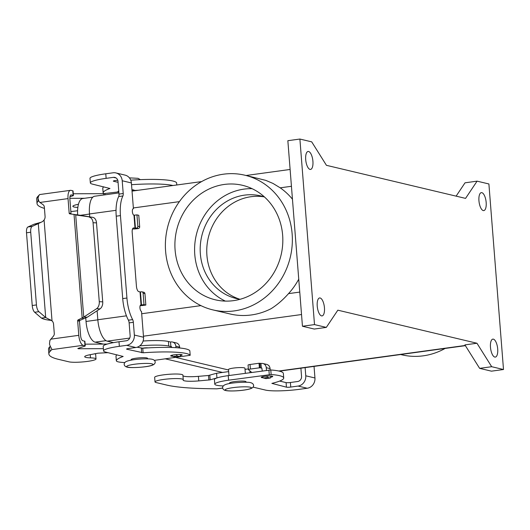 <?xml version="1.0" encoding="UTF-8"?>
<svg xmlns="http://www.w3.org/2000/svg" width="530" height="530" viewBox="0 0 530 530"><rect width="100%" height="100%" fill="white"/><g stroke="black" fill="none" stroke-linecap="round" stroke-linejoin="round"><path stroke-width="0.79" d="M115.904 172.932A9.229 8.42 103.4 0 1 122.211 180.756L123.212 193.503A3.299 1.272 82.2 0 1 122.907 195.961A26.367 10.176 -97.8 0 0 120.443 215.604L116.222 216.18A26.367 10.176 -97.8 0 1 118.687 196.537A3.299 1.272 82.2 0 0 118.992 194.086L117.991 181.333A4.618 4.213 -76.6 0 0 114.838 177.424A4.618 4.213 -76.6 0 0 113.413 177.351L106.132 178.352A26.367 3.597 175.5 0 0 90.345 182.916L89.987 178.358A26.367 3.597 175.5 0 1 105.775 173.794L113.056 172.8A9.229 8.42 103.4 0 1 115.904 172.932L125.093 175.119A9.229 8.42 -76.6 0 1 131.394 182.943L133.421 208.707A3.299 1.272 82.2 0 0 133.235 208.701A3.299 1.272 82.2 0 0 132.387 211.894A3.299 1.272 82.2 0 0 133.938 215.22L136.939 214.875L137.84 226.27A1.65 1.504 103.4 0 1 136.462 228.105L133.779 227.96A4.942 1.908 82.2 0 0 133.494 227.946A4.942 1.908 82.2 0 0 132.195 232.378L136.442 286.306A4.942 1.908 -97.8 0 0 138.794 291.652L140.457 291.937L141.483 304.962L144.001 304.611L145.843 305.048L144.948 293.66A1.65 1.504 -76.6 0 0 143.822 292.262L141.98 291.825A1.65 1.504 -76.6 0 0 141.47 291.798L140.457 291.937M120.443 215.604L126.928 298.026A26.367 10.176 82.2 0 0 132.632 319.61A3.299 1.272 -97.8 0 1 133.348 322.306L134.355 335.053A9.229 8.42 103.4 0 1 126.637 345.328L119.356 346.322A26.367 3.597 175.5 0 0 103.569 350.886A26.367 3.597 175.5 0 0 105.755 352.119L123.172 356.465A65.925 8.99 175.5 0 0 116.361 360.612A23.075 3.147 175.5 0 0 116.342 360.784A23.075 3.147 175.5 0 0 124.835 362.546M116.222 216.18L122.715 298.602A26.367 10.176 82.2 0 0 128.419 320.186A3.299 1.272 -97.8 0 1 129.128 322.883L130.135 335.636A4.618 4.213 -76.6 0 1 126.272 340.77L118.992 341.764A26.367 3.597 175.5 0 0 103.204 346.328L103.569 350.886M90.345 182.916A26.367 3.597 175.5 0 0 92.531 184.148L109.955 188.488A65.925 8.99 175.5 0 0 103.145 192.642A23.075 3.147 175.5 0 0 103.125 192.814A23.075 3.147 175.5 0 0 104.152 193.635M154.369 360.36L190.184 355.285A49.442 6.744 175.5 0 0 143.113 352.781L126.842 349.23A3.299 0.451 -4.5 0 1 126.571 349.078A3.299 0.451 -4.5 0 1 128.538 348.508L135.819 347.508A9.229 8.42 -76.6 0 0 143.537 337.239L141.51 311.468A3.299 1.272 -97.8 0 1 139.966 308.142A3.299 1.272 -97.8 0 1 140.808 304.949A3.299 1.272 -97.8 0 1 141 304.955L141.483 304.962M190.19 355.299L189.826 350.727A49.442 6.744 175.5 0 0 142.755 348.223L137.151 347.21M172.72 356.259A5.77 0.788 -4.5 0 1 170.673 355.822A5.77 0.788 -4.5 0 1 174.125 354.828A5.77 0.788 -4.5 0 1 182.174 354.921A5.77 0.788 -4.5 0 1 180.273 355.663M270.697 377.208A5.77 0.788 175.5 0 0 272.738 376.439A5.77 0.788 175.5 0 0 264.689 376.346A5.77 0.788 175.5 0 0 261.237 377.347A5.77 0.788 175.5 0 0 263.171 377.777M317.231 306.075A9.063 3.498 -97.8 0 1 319.61 297.953A9.063 3.498 -97.8 0 1 324.446 307.791A9.063 3.498 -97.8 0 1 322.068 315.913A9.063 3.498 -97.8 0 1 317.231 306.075M305.697 159.59A9.063 3.498 -97.8 0 1 308.076 151.467A9.063 3.498 -97.8 0 1 312.919 161.305A9.063 3.498 -97.8 0 1 310.54 169.428A9.063 3.498 -97.8 0 1 305.697 159.59M486.169 202.48A9.063 3.498 -97.8 0 1 483.791 210.602A9.063 3.498 -97.8 0 1 478.948 200.764A9.063 3.498 -97.8 0 1 481.326 192.642A9.063 3.498 -97.8 0 1 486.169 202.48M490.475 347.256A9.063 3.498 -97.8 0 1 492.86 339.127A9.063 3.498 -97.8 0 1 497.697 348.965A9.063 3.498 -97.8 0 1 495.318 357.094A9.063 3.498 -97.8 0 1 490.475 347.256M245.337 373.286L244.933 368.217A8.242 1.126 175.5 0 0 244.25 367.827A8.242 1.126 175.5 0 0 235.002 367.893A8.242 1.126 175.5 0 0 228.503 369.509L228.98 375.525M246.039 382.243L245.999 381.726A8.242 1.126 175.5 0 0 245.317 381.342A8.242 1.126 175.5 0 0 236.062 381.401A8.242 1.126 175.5 0 0 229.569 383.018L229.609 383.534M103.747 186.812A65.925 8.99 175.5 0 0 102.787 188.084A23.075 3.147 175.5 0 0 102.767 188.256L103.125 192.814M131.175 360.142L131.129 359.625A8.242 1.126 -4.5 0 1 137.628 358.008A8.242 1.126 -4.5 0 1 146.876 357.942A8.242 1.126 -4.5 0 1 147.559 358.326L147.605 358.85M134.348 190.442L134.342 190.356A8.242 1.126 175.5 0 0 133.659 189.972A8.242 1.126 175.5 0 0 131.93 189.76M400.667 354.53L401.866 354.815A69.218 63.156 -76.6 0 0 423.251 355.829A69.218 63.156 -76.6 0 0 445.114 348.442M298.748 279.184A69.218 63.156 103.4 0 1 288.525 293.627C282.987 299.861 277.177 304.882 271.102 308.685A69.218 63.156 103.4 0 1 251.313 314.966A69.218 63.156 103.4 0 1 230.967 314.184L212.868 309.891A69.218 63.156 -76.6 0 0 234.247 310.911A69.218 63.156 -76.6 0 0 292.136 245.562A69.218 63.156 -76.6 0 0 244.873 175.211A69.218 63.156 -76.6 0 0 223.488 174.191A69.218 63.156 -76.6 0 0 165.605 239.54A69.218 63.156 -76.6 0 0 212.868 309.891M239.673 299.192A52.735 48.117 103.4 0 1 206.919 255.394A52.735 48.117 103.4 0 1 264 196.829M240.176 299.271A52.735 48.117 103.4 0 1 236.36 298.536A52.735 48.117 103.4 0 1 200.353 253.837A52.735 48.117 103.4 0 1 260.753 195.921A52.735 48.117 103.4 0 1 264.483 196.988M477.086 181.154L465.559 198.386L326.434 165.32L311.706 141.855L299.894 139.046L287.85 140.695L302.451 326.248L314.264 329.05L326.314 327.401L337.835 310.176L476.96 343.241L464.909 344.891L479.637 368.357L491.449 371.166L503.5 369.516L488.899 183.963L477.086 181.154L465.035 182.81L456.118 196.14M133.421 208.707L133.05 208.76M118.071 182.313L113.619 181.26A3.299 0.451 -4.5 0 1 113.347 181.108A3.299 0.451 -4.5 0 1 115.321 180.538L117.766 180.2M136.939 214.875L138.78 215.312L139.675 226.707A1.65 1.504 103.4 0 1 138.297 228.543L137.283 228.682A4.942 0.676 -4.5 0 1 132.526 228.986M172.972 185.507A49.442 6.744 175.5 0 0 131.533 184.692M176.609 182.757L176.781 184.983L176.609 182.757A49.442 6.744 175.5 0 0 130.758 180.167M282.642 235.181A58.837 53.682 103.4 0 1 215.266 299.794A58.837 53.682 103.4 0 1 175.092 249.922A58.837 53.682 103.4 0 1 242.475 185.308A58.837 53.682 103.4 0 1 282.642 235.181M291.434 186.288L280.204 187.825L272.99 183.433L265.775 180.366L244.873 175.211M118.899 192.913L94.684 196.232A19.776 7.632 82.2 0 0 89.497 213.954L89.722 216.843M280.204 187.825A69.218 63.156 103.4 0 1 292.447 199.187M116.964 354.782A65.925 8.99 175.5 0 0 116.004 356.061A23.075 3.147 175.5 0 0 115.984 356.226L116.342 360.784M140.152 305.677A4.942 0.676 -4.5 0 0 143.319 305.393L145.843 305.048M144.001 304.611L143.107 293.223A1.65 1.504 -76.6 0 0 141.98 291.825M118.76 191.078A8.242 1.126 175.5 0 0 117.912 191.648L117.938 191.966M163.644 186.785L159.079 187.408M222.567 372.438L165.386 358.85M103.277 344.089L95.135 342.155A19.12 7.38 -97.8 0 1 86.032 321.465L85.754 317.927M77.665 215.021A19.12 7.38 -97.8 0 1 82.726 198.538L92.843 197.153M97.116 310.759L97.825 319.749A19.776 7.632 82.2 0 0 107.232 341.154L113.48 342.638M175.728 357.432L228.543 369.986M299.894 139.046L314.502 324.592L326.314 327.401M314.502 324.592L302.451 326.248M476.96 343.241L491.688 366.707L479.637 368.357M491.688 366.707L503.5 369.516M253.062 387.132L265.351 390.053A26.367 3.597 -4.5 0 0 299.953 389.245L307.234 388.245A9.229 8.42 -76.6 0 0 314.952 377.976L314.038 366.396M305.121 367.615L305.764 375.796A9.229 8.42 103.4 0 1 298.046 386.065L290.765 387.059L290.407 382.501L297.688 381.507A4.618 4.213 -76.6 0 0 301.543 376.373L300.901 368.198M223.276 385.939A65.925 8.99 -4.5 0 1 222.852 385.926A23.075 3.147 -4.5 0 1 214.782 384.184L214.425 379.626A23.075 3.147 -4.5 0 1 228.238 375.631L270.79 369.966A49.442 6.744 -4.5 0 1 283.358 373.438L283.716 377.996A49.442 6.744 -4.5 0 1 271.87 383.382L286.438 387.165A3.299 0.451 175.5 0 0 290.765 387.059M279.641 381.077L286.081 382.607A3.299 0.451 175.5 0 0 290.407 382.501M214.782 384.184A23.075 3.147 -4.5 0 1 228.596 380.189L271.148 374.525A49.442 6.744 -4.5 0 1 283.716 377.996M38.458 200.764L38.127 201.115A115.361 15.728 175.5 0 0 37.027 203.553L36.669 198.995A115.361 15.728 -4.5 0 1 37.769 196.557L39.459 194.768M103.39 348.647L78.493 348.747L77.817 348.495L84.866 346.136A3.299 0.451 -4.5 0 0 85.251 345.891A3.299 0.451 -4.5 0 0 84.979 345.739L83.183 345.308A9.229 3.564 -97.8 0 1 78.791 335.324L77.645 320.782A0.822 0.749 -76.6 0 1 78.142 319.921L83.74 317.099L87.192 317.251L84.031 318.59L82.19 318.152L74.034 214.484L79.149 215.12L69.794 213.855A0.822 0.749 103.4 0 1 69.178 213.139L68.032 198.604A9.229 3.564 -97.8 0 1 70.457 190.33A9.229 3.564 -97.8 0 1 70.987 190.363L72.782 190.787A3.299 0.451 -4.5 0 1 73.054 190.939L73.418 195.497A3.299 0.451 175.5 0 0 73.14 195.345L71.351 194.921A4.618 1.782 82.2 0 0 71.08 194.907A4.618 1.782 82.2 0 0 69.867 199.041L71.013 213.577A0.822 0.749 -76.6 0 0 71.219 214.067M73.279 193.768L103.675 193.649L118.819 191.86M131.996 190.588A29.667 4.048 -4.5 0 1 138.191 190.27M70.854 211.536A14.171 1.934 175.5 0 0 77.585 210.721M84.581 198.28L69.834 198.339M69.947 196.776L73.027 195.749A3.299 0.451 175.5 0 0 73.418 195.497M37.027 203.553A115.361 15.728 175.5 0 0 44.441 208.383M77.844 207.435A14.833 2.021 -4.5 0 1 72.868 206.322A14.833 2.021 -4.5 0 1 77.42 204.487L78.447 204.269M68.032 198.604L39.942 202.453L38.922 201.387L38.027 198.372A9.229 3.564 82.2 0 1 39.015 195.424L39.571 194.563L70.457 190.33M39.942 202.453L43.062 204.693A3.299 3.008 103.4 0 1 44.334 207.038L45.077 216.445A4.942 4.512 103.4 0 1 44.083 219.996L52.026 320.882A4.942 4.512 -76.6 0 1 53.55 324.082L54.285 333.489A3.299 3.008 -76.6 0 1 53.404 336.133L49.866 340.518L49.489 344.03A9.229 3.564 82.2 0 0 50.986 347.567L51.695 348.939M85.251 345.891L84.893 341.333A3.299 0.451 175.5 0 0 84.621 341.181L82.826 340.757A4.618 1.782 82.2 0 1 80.633 335.762L79.487 321.22A0.822 0.749 103.4 0 1 79.984 320.358L84.031 318.59M26.5 232.796A6.592 2.544 -97.8 0 1 27.951 226.972L34.086 224.21L38.306 223.627L32.171 226.396A6.592 2.544 82.2 0 0 30.72 232.219L26.5 232.796L32.224 305.512A6.592 2.544 82.2 0 0 34.662 312.263L41.479 318.106L45.693 317.523L38.306 223.627L42.658 221.5L44.083 219.996M34.086 224.21L40.817 222.348M52.026 320.882L45.693 317.523L38.882 311.68A6.592 2.544 -97.8 0 1 36.438 304.929L30.72 232.219M51.662 320.464L50.688 320.319C46.461 319.928 43.394 319.192 41.479 318.106M171.68 347.481L171.395 346.507L170.879 346.56L170.521 342.002L168.421 341.499A29.667 4.048 175.5 0 0 143.107 341.029M139.728 345.871A29.667 4.048 -4.5 0 1 168.778 346.057L170.879 346.56M108.1 352.675L98.004 353.185L89.252 354.875A14.833 2.021 175.5 0 0 84.701 356.716A14.833 2.021 175.5 0 0 90.484 357.856A14.171 1.934 -4.5 0 1 96.016 358.949A14.171 1.934 -4.5 0 1 84.84 361.725A14.171 1.934 -4.5 0 1 68.933 361.831L58.432 359.34A115.361 15.728 -4.5 0 1 48.866 353.941A115.361 15.728 -4.5 0 1 49.966 351.503L51.748 349.621L83.183 345.308M148.042 347.885L147.638 347.846A3.299 0.451 175.5 0 0 143.756 348.011L142.013 348.25M96.016 358.949L95.658 354.391A14.171 1.934 175.5 0 0 94.612 353.762M50.284 346.229L49.608 346.951A115.361 15.728 175.5 0 0 48.508 349.389L48.866 353.941M107.193 344.076L85.118 344.162M175.953 347.68L175.841 346.209A4.942 4.512 103.4 0 0 172.462 342.016A4.942 4.512 103.4 0 0 170.938 341.943L170.521 342.002M172.462 342.016L176.271 342.923A4.942 4.512 -76.6 0 1 179.644 347.11L179.716 347.985M180.227 354.484L180.273 355.047A1.65 0.636 -97.8 0 1 179.836 356.524A1.65 0.636 -97.8 0 1 179.743 356.518L177.252 355.928A1.65 0.636 -97.8 0 1 176.523 354.577M172.303 355.14A1.65 0.636 82.2 0 0 173.032 356.505L175.523 357.094A1.65 0.636 82.2 0 0 175.622 357.101A1.65 0.636 82.2 0 0 175.708 357.074M89.345 217.194A6.592 4.379 -87.5 0 1 93.061 222.732L99.276 301.689A6.592 4.379 92.5 0 1 96.546 308.725L83.74 317.099L75.704 214.968L92.79 217.346A6.592 4.379 92.5 0 1 96.513 222.885L102.727 301.842A6.592 4.379 -87.5 0 1 99.998 308.877L87.192 317.251M79.149 215.12L92.79 217.346M217.698 377.711L210.165 379.838L198.77 380.904A14.833 2.021 -4.5 0 1 183.141 380.109A14.833 2.021 -4.5 0 1 183.208 379.891A14.171 1.934 175.5 0 0 183.267 379.685A14.171 1.934 175.5 0 0 168.984 378.87A14.171 1.934 175.5 0 0 155.012 381.905A14.171 1.934 175.5 0 0 156.184 382.567L166.685 385.065A115.361 15.728 175.5 0 0 206.216 388.642L216.77 388.841L222.719 388.126M155.012 381.905L154.647 377.353A14.171 1.934 -4.5 0 1 168.626 374.312A14.171 1.934 -4.5 0 1 182.91 375.127L183.267 379.685M182.963 375.836A14.833 2.021 175.5 0 0 198.412 376.346L208.502 375.492L216.571 373.259L228.669 371.603M245.026 369.364L248.365 368.906M248.1 365.124A3.299 0.451 -4.5 0 1 248.066 365.064A3.299 0.451 -4.5 0 1 250.034 364.494L259.037 363.262L261.369 363.434A4.942 4.512 103.4 0 1 262.893 363.507A4.942 4.512 103.4 0 1 266.272 367.701L266.484 370.391M268.73 365.567A29.667 4.048 -4.5 0 1 269.32 366.283L269.32 366.283M270.181 369.96L270.075 368.602A4.942 4.512 -76.6 0 0 266.703 364.415L262.893 363.507M262.264 370.967L261.827 367.999L259.395 367.82L250.398 369.052A3.299 0.451 175.5 0 0 248.424 369.622A3.299 0.451 175.5 0 0 248.457 369.682L251.723 372.411M266.961 376.108A1.65 0.636 82.2 0 0 267.683 377.42L270.174 378.009A1.65 0.636 82.2 0 0 270.267 378.016A1.65 0.636 82.2 0 0 270.704 376.538L270.658 376.002M261.31 368.052L260.952 363.494M266.139 378.566A1.65 0.636 -97.8 0 1 266.053 378.592A1.65 0.636 -97.8 0 1 265.954 378.592L263.463 377.996A1.65 0.636 -97.8 0 1 262.741 376.691M216.929 377.817L216.571 373.259M225.356 301.106A58.837 53.682 103.4 0 1 194.782 254.599A58.837 53.682 103.4 0 1 252.075 188.673M250.345 387.231A13.184 1.795 175.5 0 0 233.048 387.635A13.184 1.795 175.5 0 0 226.244 390.531A13.184 1.795 175.5 0 0 243.548 390.126A13.184 1.795 175.5 0 0 250.345 387.231M127.809 367.138A13.184 1.795 -4.5 0 1 134.607 364.236A13.184 1.795 -4.5 0 1 151.911 363.832A13.184 1.795 -4.5 0 1 145.107 366.733A13.184 1.795 -4.5 0 1 127.809 367.138M134.421 215.22L135.441 228.244M132.632 319.61L128.419 320.186M133.348 322.306L129.128 322.883M105.775 173.794L106.132 178.352M123.212 193.503L118.992 194.086M143.113 352.781L142.755 348.223M141.669 352.755L141.311 348.197M190.184 355.285L189.826 350.727M141 304.955L140.629 305.008M102.787 188.084L103.145 192.642M119.356 346.322L118.992 341.764M137.84 226.27L139.675 226.707M136.462 228.105L138.297 228.543M179.378 201.638L133.361 207.945M116.037 210.317L89.497 213.954M299.761 292.083L288.525 293.627M116.361 360.612L116.004 356.061M135.011 228.251L133.984 215.233M143.107 293.223L144.948 293.66M126.928 298.026L122.715 298.602M116.143 178L113.413 177.351M126.842 349.23L126.816 348.879M131.394 182.943L122.211 180.756M134.355 335.053L143.537 337.239M141.046 304.969L140.026 291.95M113.592 180.909L113.619 181.26M133.779 227.96L133.222 228.039M122.907 195.961L118.687 196.537M95.135 342.155L106.046 340.658M86.032 321.465L97.831 319.848M80.328 215.312L89.504 214.054M200.93 305.625L141.689 313.74M126.451 315.827L97.825 319.749M301.53 314.535L143.458 336.192M129.711 338.074L107.232 341.154M465.267 345.461L278.753 371.013M305.764 375.796L314.952 377.976M307.234 388.245L298.046 386.065M269.267 374.617L268.909 370.059M271.148 374.525L270.79 369.966M286.438 387.165L286.081 382.607M228.596 380.189L228.238 375.631M135.819 347.508L126.637 345.328M71.351 194.921L70.828 194.987M37.769 196.557L38.127 201.115M50.701 339.173L78.791 335.324M32.171 226.396L27.951 226.972M36.438 304.929L32.224 305.512M38.882 311.68L34.662 312.263M50.39 319.709L50.688 320.319M90.484 357.856L90.239 354.669M173.032 356.505L177.252 355.928M175.523 357.094L179.743 356.518M179.644 347.11L175.841 346.209M84.979 345.739L84.621 341.181M77.645 320.782L79.487 321.22M78.493 348.747L78.453 348.283M168.778 346.057L168.421 341.499M78.142 319.921L79.984 320.358M49.966 351.503L49.608 346.951M69.178 213.139L71.013 213.577M72.782 190.787L73.14 195.345M104.966 193.563L105.066 194.808M103.675 193.649L103.774 194.987M93.061 222.732L96.513 222.885M99.276 301.689L102.727 301.842M96.546 308.725L99.998 308.877M216.77 388.841L222.699 388.026M270.075 368.602L266.272 367.701M265.954 378.592L270.174 378.009M263.463 377.996L267.683 377.42M260.263 367.8L259.905 363.242M259.395 367.82L259.037 363.262M250.398 369.052L250.034 364.494M250.014 372.643L249.875 370.867M210.165 379.838L209.807 375.286M208.866 380.05L208.502 375.492M198.77 380.904L198.412 376.346M250.703 382.706C248.298 381.626 231 382.468 225.767 384.469C221.07 386.065 222.136 389.769 225.535 390.497C229.424 391.551 244.569 390.809 250.809 388.616C254.963 387.085 254.161 383.495 250.703 382.706M127.094 367.104C123.636 366.316 122.834 362.719 126.988 361.195C133.222 358.995 148.374 358.253 152.262 359.313C155.661 360.036 156.728 363.739 152.024 365.342C146.797 367.343 129.499 368.178 127.094 367.104M129.426 177.881L138.019 178.319L140.364 179.644M290.109 169.461L246.072 175.496M201.625 181.585L132.036 191.118M465.393 345.659L279.35 371.146M175.622 357.101L179.836 356.524M266.053 378.592L270.267 378.016M248.424 369.622L248.066 365.064"/></g></svg>
